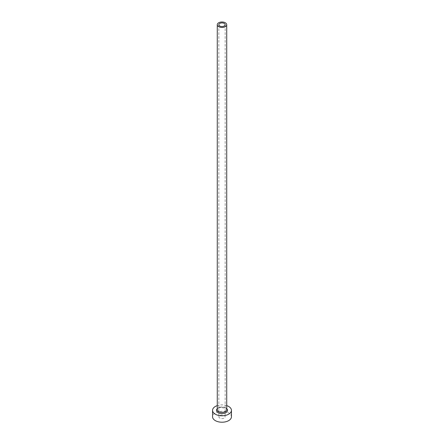 <?xml version="1.0" encoding="UTF-8"?>
<svg xmlns="http://www.w3.org/2000/svg" width="444" height="444" viewBox="0 0 444 444"><rect width="100%" height="100%" fill="white"/><g stroke="black" fill="none" stroke-linecap="round" stroke-linejoin="round"><path stroke-width="0.33" stroke-dasharray="2.22 1.67" d="M219.774 418.048A3.147 1.82 180 0 1 218.853 416.761A3.147 1.82 180 0 1 220.796 415.085A3.147 1.82 180 0 1 224.226 415.479A3.147 1.82 180 0 1 225.147 416.761A3.147 1.82 180 0 1 223.204 418.442A3.147 1.82 180 0 1 219.774 418.048M231.446 416.761A9.446 5.456 0 0 0 228.677 412.903A9.446 5.456 0 0 0 218.387 411.721A9.446 5.456 0 0 0 212.554 416.761M226.723 405.611A9.446 5.456 0 0 0 217.277 405.611M217.277 408.696A5.511 3.18 180 0 1 225.896 408.086A5.511 3.18 180 0 1 226.723 408.696M225.341 407.764A4.723 2.725 0 0 0 220.191 407.176A4.723 2.725 0 0 0 217.277 409.69C216.744 409.279 217.66 408.558 220.019 407.531L225.502 408.125C226.573 409.018 226.978 409.54 226.723 409.69A4.723 2.725 0 0 0 225.341 407.764M218.853 24.72L218.853 416.761M225.147 24.72L225.147 416.761"/><path stroke-width="0.67" d="M224.226 23.432A3.147 1.82 0 0 0 220.796 23.038A3.147 1.82 0 0 0 218.853 24.72A3.147 1.82 0 0 0 219.774 26.002A3.147 1.82 0 0 0 223.204 26.396A3.147 1.82 0 0 0 225.147 24.72A3.147 1.82 0 0 0 224.226 23.432M218.659 26.646A4.723 2.725 0 0 0 223.809 27.239A4.723 2.725 0 0 0 226.723 24.72A4.723 2.725 0 0 0 225.341 22.788A4.723 2.725 0 0 0 220.191 22.2A4.723 2.725 0 0 0 217.277 24.72A4.723 2.725 0 0 0 218.659 26.646M217.277 405.611A9.446 5.456 0 0 0 212.554 410.334A9.446 5.456 0 0 0 215.323 414.191A9.446 5.456 0 0 0 225.613 415.373A9.446 5.456 0 0 0 231.446 410.334A9.446 5.456 0 0 0 228.677 406.476A9.446 5.456 0 0 0 226.723 405.611M212.554 410.334L212.554 416.761A9.446 5.456 0 0 0 215.323 420.618A9.446 5.456 0 0 0 225.613 421.8A9.446 5.456 0 0 0 231.446 416.761L231.446 410.334M226.723 408.696A5.511 3.18 180 0 1 225.391 412.842A5.511 3.18 180 0 1 218.104 412.581A5.511 3.18 180 0 1 217.277 408.696M217.277 24.72L217.277 409.69A4.723 2.725 0 0 0 218.659 411.621A4.723 2.725 0 0 0 223.809 412.21A4.723 2.725 0 0 0 226.723 409.69L226.723 24.72"/></g></svg>
